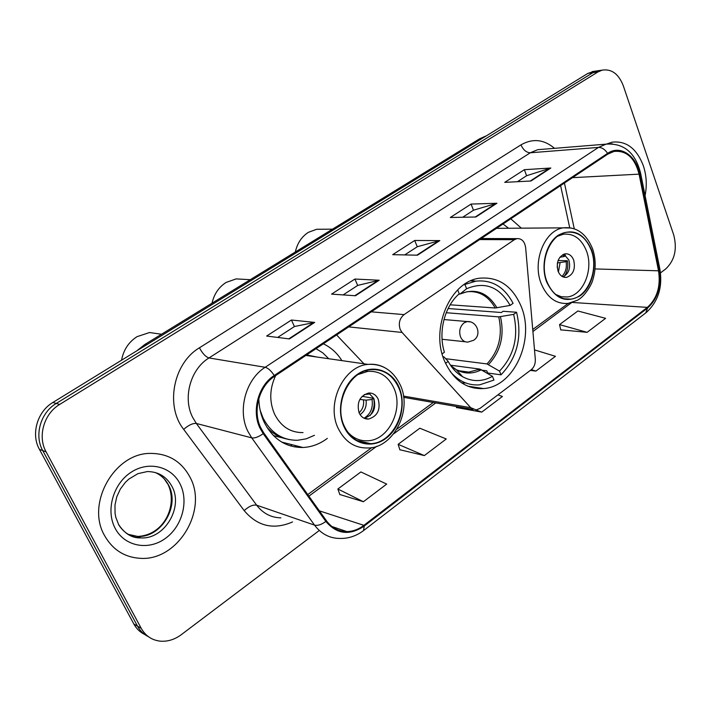 <?xml version="1.0" encoding="UTF-8"?>
<svg xmlns="http://www.w3.org/2000/svg" width="711" height="711" viewBox="0 0 711 711"><rect width="100%" height="100%" fill="white"/><g stroke="black" fill="none" stroke-linecap="round" stroke-linejoin="round"><path stroke-width="1.07" d="M400.231 329.522L402.079 332.455L470.726 407.687L476.13 409.936L479.952 408.416L531.135 369.791C534.13 367.267 535.525 363.739 535.312 359.206L525.633 247.535C524.629 241.402 521.741 238.434 516.968 238.629L514.4 239.696L404.079 314.618C399.555 318.439 398.267 323.407 400.231 329.522M444.668 361.33C453.449 380.287 466.416 389.361 483.569 388.562C514.08 386.873 535.205 339.627 521.199 306.459C512.391 285.991 498.544 276.57 479.658 278.205C450.383 281.218 429.915 328.758 444.668 361.33M258.822 398.551C259 407.083 260.795 414.984 264.19 422.254C272.98 439.14 285.884 447.557 302.922 447.495C311.685 447.068 319.826 444.028 327.336 438.376M341.893 360.619C337.121 352.985 330.926 347.377 323.309 343.813M521.341 228.16L510.774 218.81M336.596 334.952L363.979 363.801M594.716 71.224L587.917 73.375L52.854 402.479C37.283 411.571 30.751 434.172 39.425 449.343L133.846 624C136.459 628.746 140.085 632.239 144.733 634.496M660.492 272.891L665.656 268.98C674.686 260.502 677.37 249.161 673.717 234.95L623.307 85.773C618.668 73.935 611.62 68.718 602.181 70.131L598.013 71.9L59.662 404.435C43.958 413.651 37.354 436.527 46.099 451.867L141.24 628.355L137.525 626.169C140.147 630.941 143.791 634.452 148.457 636.709C143.791 634.452 140.147 630.941 137.525 626.169L42.74 450.596L137.525 626.169L133.846 624M59.662 404.435L56.24 403.448C40.598 412.602 34.039 435.345 42.74 450.596C34.039 435.345 40.598 412.602 56.24 403.448L592.947 72.646L56.24 403.448L52.854 402.479M599.755 70.487L592.947 72.646L599.755 70.487M292.194 444.757L290.506 445.939M294.532 446.908L296.149 445.761M104.641 535.721C112.729 549.781 124.567 557.317 140.165 558.322C177.83 561.21 208.323 510.08 189.97 477.117C181.429 461.306 168.214 453.405 150.305 453.405C114.471 452.996 85.649 503.655 104.641 535.721C112.729 549.781 124.567 557.317 140.165 558.322C177.83 561.21 208.323 510.08 189.97 477.117C181.429 461.306 168.214 453.405 150.305 453.405C114.471 452.996 85.649 503.655 104.641 535.721M645.081 195.569C647.099 185.349 646.512 175.404 643.339 165.725C636.621 148.377 626.169 140.538 611.993 142.2L606.625 144.04L611.993 142.2C626.169 140.538 636.621 148.377 643.339 165.725C646.512 175.404 647.099 185.349 645.081 195.569M260.777 427.8C252.334 410.985 259.062 386.117 274.597 376.297L607.834 154.1L614.037 151.425C626.462 150.27 634.807 157.842 639.073 174.142L658.528 270.802C660.83 286.382 657.106 298.567 647.348 307.374L363.89 525.34C358.575 529.375 352.914 531.455 346.897 531.597C338.587 531.535 331.779 527.944 326.473 520.816L263.834 433.026L260.777 427.8M260.057 428.298L263.186 433.648L325.869 521.447C336.818 534.29 349.608 535.827 364.228 526.069L647.588 308.041C657.577 299.02 661.39 286.524 659.035 270.571L639.598 173.928C636.265 155.38 620.001 144.582 607.576 153.38L274.224 375.488C258.297 385.549 251.392 411.056 260.057 428.298M517.439 181.705L526.718 175.679L550.821 168.018L524.354 169.689L504.721 182.363L530.975 181.003L550.821 168.018M526.602 175.75L524.354 169.689M462.71 217.246L473.579 210.18L496.927 203.257L471.073 204.075L450.312 217.486L475.899 216.997L496.927 203.257M473.482 210.252L471.073 204.075M277.654 337.441L294.496 326.5L314.671 322.412L291.457 320.021L266.634 336.045L289.413 338.925L314.671 322.412M294.407 326.553L291.457 320.021M343.129 294.914L357.766 285.404L379.176 280.241L354.922 279.05L331.575 294.123L355.456 295.749L379.176 280.241M357.677 285.466L354.922 279.05M404.701 254.92L417.357 246.699L439.816 240.594L414.691 240.469L392.694 254.671L417.499 255.187L439.816 240.594M417.259 246.761L414.691 240.469M141.24 628.355C145.506 635.856 151.799 640.122 160.108 641.144C167.52 641.775 174.568 639.633 181.243 634.71L318.564 531.028M560.775 329.86L587.117 332.321L605.603 318.332L577.883 310.991L559.521 324.616L560.819 330.046M399.866 449.743L424.343 455.582L446.259 438.98L419.819 428.226L398.124 444.322L399.929 449.939M339.814 494.492L363.401 501.726L386.686 484.093L360.877 471.944L337.867 489.017L339.876 494.687M530.344 370.387L535.916 371.098L555.451 356.309L534.503 349.901M456.533 407.527L481.747 412.113L502.419 396.462L497.904 394.863M456.231 406.47L456.586 407.714M475.037 387.273L473.988 388.055M481.747 412.113L475.908 409.945M480.423 388.704L477.339 387.619M424.343 455.582L398.124 444.322M363.401 501.726L337.867 489.017M535.916 371.098L531.348 369.622M587.117 332.321L559.521 324.616M448.099 308.53L501.371 312.511L503.104 311.276L516.568 312.262C522.398 336.97 517.208 357.82 501.006 374.83L499.522 371.098C514.089 355.642 518.79 336.73 513.644 314.369L498.731 316.884L446.224 312.724M445.681 358.7L486.964 363.925L499.522 371.098M445.53 363.294L448.179 361.392C451.912 368.245 456.738 373.364 462.639 376.75C472.504 381.994 482.44 381.86 492.456 376.341L479.916 369.098L450.463 365.187M442.935 356.584L444.126 357.02L448.179 361.392M475.019 281.103L471.66 280.454M501.006 374.83L487.666 373.017L486.786 370.831L482.378 370.244M461.75 382.962L465.643 382.945M450.143 304.806L495.229 307.996L510.151 305.41L513.093 303.313C504.375 286.951 491.994 279.556 475.952 281.138L463.821 284.764M450.134 371.418C458.435 381.22 468.282 385.691 479.658 384.838L493.958 380.083L492.456 376.341M510.151 305.41C499.326 286.72 484.813 281.165 466.603 288.737L465.038 284.827M513.644 314.369L516.568 312.262M466.603 288.737L460.159 293.927L458.719 294.265M480.84 370.04L478.645 369.747M457.688 289.901L459.253 293.794C444.615 306.157 437.967 332.081 444.402 352.238L442.135 353.856M244.664 279.387L236.141 278.899L226.098 282.445C218.828 287.084 214.135 293.999 212.02 303.197M328.758 358.726L322.874 352.932L316.031 348.666M260.146 410.203L262.981 417.837C270.802 432.883 282.329 440.367 297.562 440.278L306.192 438.838L314.44 435.31M316.546 356.966L306.69 354.896M275.646 375.595C269.522 388.686 269.167 401.555 274.588 414.175C280.987 426.591 290.47 432.732 303.037 432.599M344.337 426.271C350.221 438.136 358.993 443.931 370.635 443.673C392.952 443.166 409.225 409.954 398.631 387.522C392.676 374.928 383.442 368.973 370.929 369.649C349.27 370.893 333.397 404.15 344.337 426.271M266.847 427.16C272.366 433.381 278.925 437.309 286.533 438.945M358.077 374.51L367.898 371.346C379.63 370.724 388.295 376.315 393.894 388.108C403.866 409.145 388.588 440.296 367.631 440.776C359.659 441.14 352.878 438.065 347.279 431.55M359.108 412.887C361.188 417.135 364.334 419.197 368.529 419.063C377.541 416.264 380.776 409.66 378.234 399.262C376.137 394.916 372.937 392.836 368.636 393.023C359.695 395.911 356.522 402.533 359.108 412.887M363.988 418.184L364.183 418.175C373.168 415.384 376.395 408.825 373.853 398.471L368.733 393.014M268.305 428.742L267.78 428.617M289.128 439.594L273.451 435.594M368.911 393.103L370.013 393.734M364.21 394.596L369.622 394.001M362.13 396.285L373.639 398.364C374.981 404.683 373.773 410.443 370.022 415.651M364.076 418.228C370.591 414.113 373.248 407.865 372.04 399.502L373.639 398.364M372.04 399.502L366.067 400.133L359.828 399.413M149.514 332.526L161.504 334.241L149.514 332.526L137.063 336.659C128.673 342.035 123.51 349.892 121.554 360.228M508.578 228.258L503.024 223.983M497.842 228.338L496.705 228.187M546.955 281.68C552.26 294.123 560.197 299.944 570.764 299.135C587.704 297.545 599.044 269.976 591.223 250.094C585.935 237.119 577.714 231.173 566.56 232.257C550.012 234.275 538.876 261.995 546.955 281.68M557.664 236.185L563.308 234.23C573.777 233.226 581.491 238.798 586.468 250.956C593.836 269.602 583.189 295.474 567.271 296.976L561.326 296.745L555.638 294.452M558.073 271.184C559.939 275.619 562.765 277.681 566.56 277.37C573.288 274.784 575.652 269.025 573.67 260.075C571.804 255.569 568.933 253.489 565.076 253.836C558.393 256.475 556.055 262.252 558.073 271.184M562.996 276.881C568.871 273.619 570.826 267.985 568.853 259.968L563.787 254.174M565.076 254.867L565.512 255.587L564.205 256.511L562.81 254.627M559.85 257.258L564.205 256.511M558.091 260.537L567.422 260.75C568.453 266.607 567.422 271.771 564.33 276.268M562.046 276.383C565.618 272.526 566.978 267.629 566.116 261.684L567.422 260.75M566.116 261.684L557.442 262.919M322.812 229.235L316.644 229.28L308.414 232.328C301.677 236.63 297.314 243.189 295.332 252.005M402.079 332.455L348.692 326.891M470.726 407.687L403.484 396.08M514.4 239.696L479.649 239.571M404.079 314.618L371.266 311.836M485.791 136.192L142.333 347.439M147.293 344.391L144.733 344.542L479.214 139.027M39.425 449.343L46.099 451.867M587.917 73.375L598.013 71.9M486.457 135.774L479.658 138.752L483.098 137.845M292.568 521.936C273.619 530.122 257.498 526.344 244.184 510.614L183.678 429.364C164.988 405.892 173.351 363.108 199.453 347.795L520.967 144.866C523.225 149.932 526.336 152.563 530.299 152.776L208.981 357.944C190.477 369.125 182.505 397.893 192.672 417.401L196.343 423.463L256.653 505.183C262.981 513.404 271.06 517.626 280.872 517.848M520.967 144.866C532.672 138.192 543.862 139.347 554.527 148.332M542.973 149.266L537.703 149.692L530.299 152.776L598.466 147.417L606.056 144.155L612.233 143.782M364.228 526.069L363.561 530.584C356.238 536.067 348.292 538.68 339.734 538.44C329.513 538.316 321.114 533.872 314.538 525.127L251.73 437.86L247.89 431.373C237.287 410.443 245.739 379.407 265.15 367.285C268.118 368.04 271.14 370.778 274.224 375.488M263.186 433.648C258.573 436.963 254.751 438.367 251.73 437.86L196.343 423.463C192.85 423.107 188.628 425.071 183.678 429.364M647.588 308.041L645.739 312.92L363.881 530.344M659.035 270.571L659.861 269.096M244.184 510.614C248.886 506.33 253.036 504.526 256.653 505.183L314.538 525.127C317.666 525.9 321.443 524.674 325.869 521.447M639.598 173.928L640.504 172.791M607.576 153.38C604.999 149.39 601.959 147.399 598.466 147.417L265.15 367.285L208.981 357.944C205.639 356.869 202.457 353.483 199.453 347.795M647.348 307.374L572.444 302.468M658.528 270.802L595.036 268.927M639.073 174.142L572.479 177.67M574.275 228.818L564.427 183.038M363.89 525.34L319.355 510.836M308.876 496.154L376.794 446.25M393.698 433.826L435.763 402.915M532.912 331.53L571.431 302.762M568.622 303.33L567.254 304.184M438.963 240.709L416.833 255.169M378.359 280.321L354.807 295.705M313.898 322.447L288.799 338.854M496.047 203.399L475.215 217.015M549.914 168.187L530.264 181.038M127.696 534.219L137.667 536.432C161.21 537.987 180.265 505.894 168.605 485.231C165.53 479.321 161.059 475.072 155.176 472.495M118.586 524.602C123.838 532.992 131.277 537.427 140.92 537.907C164.543 539.453 183.66 507.192 171.964 486.44C166.605 476.646 158.393 471.677 147.337 471.553L137.898 473.668L128.78 479.143L125.349 482.378L120.372 489.008L116.808 496.722L114.986 505.023L115.058 513.324L115.795 517.279L118.604 524.487C124.683 533.783 132.122 538.254 140.92 537.907L137.667 536.432C164.517 535.205 177.626 505.05 168.294 485.08M180.061 483.915C171.369 466.292 148.439 460.577 130.806 472.451C113.04 484.058 105.557 510.667 115.226 528.451C124.629 546.412 148.155 550.838 165.076 538.636C182.14 526.7 189.01 501.371 180.061 483.915M486.964 363.925C498.891 351.047 502.819 335.361 498.731 316.884M451.449 366.592L456.275 369.693M456.595 369.853L462.15 371.782L467.909 372.36L479.916 369.098M496.971 307.863C487.693 292.452 475.419 287.813 460.159 293.927M488.528 364.512C500.651 351.447 504.632 335.53 500.473 316.759M450.712 365.552L456.258 369.667C464.55 374.119 472.957 374.128 481.48 369.693M495.229 307.996C488.377 295.998 478.938 290.586 466.914 291.759L460.053 294.007M473.597 340.302L468.016 342.053C464.674 342.258 462.177 340.542 460.524 336.907C458.755 331.148 459.937 326.456 464.087 322.83L467.269 321.559L470.238 321.896M399.022 387.246C391.85 370.147 372.555 363.748 357.589 374.226C342.515 384.447 335.965 409.296 343.928 426.564C351.661 443.993 371.444 449.263 385.851 438.465C400.364 427.915 406.416 404.195 399.022 387.246M305.881 355.438L368.129 364.396C382.527 363.588 393.316 370.591 400.489 385.398C412.576 411.349 392.748 448.365 367.809 447.983C354.709 448.241 344.835 441.7 338.178 428.36C325.78 403.404 343.689 365.854 368.129 364.396C374.013 363.783 379.541 364.867 384.713 367.649M366.067 400.133C366.823 406.425 364.823 411.269 360.077 414.655M363.499 400.097C364.13 405.234 362.654 409.456 359.055 412.762M591.543 249.872C583.66 232.719 572.524 227.858 558.135 235.288C545.87 243.589 540.369 265.701 546.626 281.92C555.033 299.073 566.294 303.641 580.398 295.607C592.254 287.004 597.382 265.798 591.543 249.872M496.482 228.347L563.325 227.858C576.39 226.516 586.122 233.439 592.521 248.637C595.969 258.946 596.049 269.416 592.77 280.027C591.703 284.516 584.869 296.434 577.412 300.273L568.089 303.393C556.171 304.281 547.221 297.713 541.213 283.707C532.041 261.479 544.626 230.16 563.325 227.858L571.315 228.018M560.09 262.697L558.419 272.037M557.406 263.061L557.246 267.674M467.829 386.18L483.569 388.562M281.716 442.073L302.922 447.495M473.055 409.403L403.661 397.333M516.968 238.629L481.196 238.532M136.814 350.834L144.733 344.542M592.067 71.615L602.181 70.131M543.24 149.248L606.056 144.155C623.814 142.938 635.323 152.581 640.567 173.075L659.941 269.496C662.723 287.36 658.128 301.731 646.175 312.591M346.897 531.597L331.886 526.504M307.747 494.58L371.853 447.548M396.942 429.133L433.275 402.479M532.735 329.504L568.311 303.366M569.707 227.733L560.606 185.589M164.294 478.974L167.867 484.235M458.524 370.689L469.847 372.244C465.35 372.866 460.826 372.013 456.258 369.667L462.639 376.75M470.62 280.898L475.952 281.138M473.926 340.062C481.978 334.721 476.965 320.777 467.269 321.559L443.975 319.55M465.261 341.76L442.064 339.28M250.263 279.699L236.141 278.899M356.806 440.465L370.635 443.673M367.898 371.346L365.187 370.938M364.183 418.175L368.529 419.063M563.796 298.736L570.764 299.135M563.308 234.23L560.775 234.239M564.196 277.281L566.56 277.37M332.526 229.155L316.644 229.28"/></g></svg>
